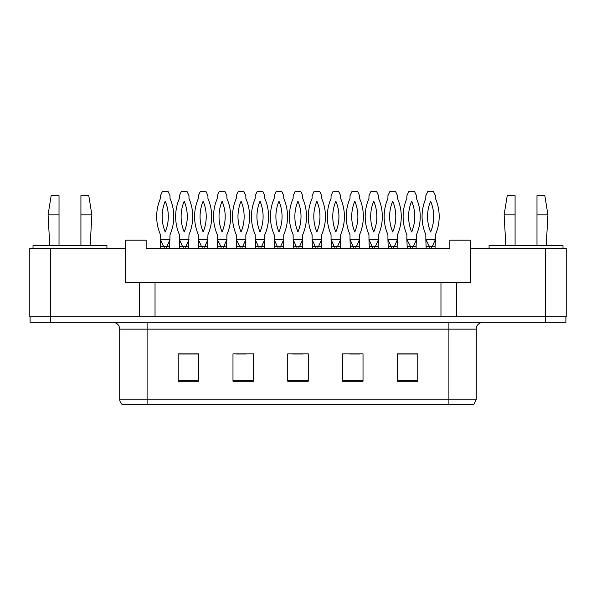 <?xml version="1.0" encoding="UTF-8"?>
<svg xmlns="http://www.w3.org/2000/svg" width="596" height="596" viewBox="0 0 596 596"><rect width="100%" height="100%" fill="white"/><g stroke="black" fill="none" stroke-linecap="round" stroke-linejoin="round"><path stroke-width="0.89" d="M50.332 248.383L29.8 248.383L29.8 316.819L50.332 316.819L50.332 248.383L125.607 248.383L125.607 282.601L139.3 282.601L139.3 316.819M566.2 248.383L566.2 316.819L566.2 248.383L470.393 248.383L470.393 282.601L456.7 282.601L456.7 316.819M470.393 248.383L470.393 240.173L449.861 240.173L449.861 248.383L146.139 248.383L146.139 240.173L125.607 240.173L125.607 248.383M456.7 282.601L155.035 282.601L155.035 316.819M155.035 282.601L139.3 282.601M440.965 282.601L440.965 316.819M566.2 316.819L545.668 316.819L545.668 248.383M476.278 399.216L473.88 404.416L448.9 404.416L448.9 399.216L476.278 399.216L476.278 329.141A6.847 6.847 0 0 1 483.118 322.294M119.721 399.216L147.1 399.216L147.1 404.416L448.9 404.416L122.12 404.416A6.847 6.847 0 0 1 119.721 399.216L119.721 329.141C119.319 324.984 117.039 322.697 112.882 322.294M50.608 322.294L565.924 322.294L565.924 316.819L30.076 316.819L30.076 322.294L50.608 322.294L50.608 316.819M417.766 381.216L417.766 353.845L397.234 353.845L397.234 381.216L417.766 381.216M363.016 381.216L363.016 353.845L342.484 353.845L342.484 381.216L363.016 381.216M198.766 381.216L198.766 353.845L178.234 353.845L178.234 381.216L198.766 381.216M253.516 381.216L253.516 353.845L232.984 353.845L232.984 381.216L253.516 381.216M308.266 381.216L308.266 353.845L287.734 353.845L287.734 381.216L308.266 381.216M397.234 353.979L416.805 353.979M406.539 353.979L397.845 353.979M235.927 353.979L246.193 353.979M198.014 353.979L189.327 353.979M179.061 353.979L198.766 353.979M349.666 353.979L359.932 353.979M292.8 353.979L303.066 353.979M163.52 246.334L160.443 239.488L160.786 248.383M160.786 246.334L169.681 246.334L169.681 248.383M166.917 246.334L166.232 246.334L166.262 248.383M163.967 246.334L163.55 246.327M169.681 246.334L170.024 234.697A45.512 45.512 0 0 0 170.024 198.453L170.024 195.689L168.109 191.584L162.358 191.584L160.443 195.689L160.443 198.453A45.512 45.512 0 0 0 160.443 234.697L160.443 239.488L170.024 239.488L166.947 246.334M165.234 201.18A40.036 40.036 0 0 0 165.234 231.971A40.036 40.036 0 0 0 165.234 201.18M182.48 246.334L179.403 239.488L179.746 248.383M179.746 246.334L188.641 246.334L188.641 248.383M185.877 246.334L185.192 246.334L185.214 248.383M182.927 246.334L182.51 246.327M188.641 246.334L188.984 234.697A45.512 45.512 0 0 0 188.984 198.453L188.984 195.689L187.07 191.584L181.318 191.584L179.403 195.689L179.403 198.453A45.512 45.512 0 0 0 179.403 234.697L179.403 239.488L188.984 239.488L185.9 246.334M184.194 201.18A40.036 40.036 0 0 0 184.194 231.971A40.036 40.036 0 0 0 184.194 201.18M201.441 246.334L198.356 239.488L198.699 248.383M198.699 246.334L207.594 246.334L207.594 248.383M204.83 246.334L204.145 246.334M201.888 246.334L201.47 246.327M207.594 246.334L207.937 234.697A45.512 45.512 0 0 0 207.937 198.453L207.937 195.689L206.022 191.584L200.271 191.584L198.356 195.689L198.356 198.453A45.512 45.512 0 0 0 198.356 234.697L198.356 239.488L207.937 239.488L204.86 246.334M203.147 201.18A40.036 40.036 0 0 0 203.147 231.971A40.036 40.036 0 0 0 203.147 201.18M239.801 246.334L236.269 239.488L236.612 248.383M236.612 246.334L245.507 246.334L245.507 248.383M245.507 246.334L245.85 239.488L242.773 246.334L242.065 246.334M236.269 239.488L245.85 239.488L245.85 234.697A45.512 45.512 0 0 0 245.85 198.453L245.85 195.689L243.935 191.584L238.184 191.584L236.269 195.689L236.269 198.453A45.512 45.512 0 0 0 236.269 234.697L236.269 239.488M241.06 201.18A40.036 40.036 0 0 0 241.06 231.971A40.036 40.036 0 0 0 241.06 201.18M277.267 246.334L274.182 239.488L274.525 248.383M274.525 246.334L283.42 246.334L283.42 248.383M283.42 246.334L283.763 239.488L280.686 246.334L279.978 246.334M277.714 246.334L277.296 246.327M274.182 239.488L283.763 239.488L283.763 234.697A45.512 45.512 0 0 0 283.763 198.453L283.763 195.689L281.848 191.584L276.097 191.584L274.182 195.689L274.182 198.453A45.512 45.512 0 0 0 274.182 234.697L274.182 239.488M278.973 201.18A40.036 40.036 0 0 0 278.973 231.971A40.036 40.036 0 0 0 278.973 201.18M315.18 246.334L312.095 239.488L312.438 248.383M312.438 246.334L321.333 246.334L321.333 248.383M318.577 246.334L317.892 246.334M315.627 246.334L315.209 246.327M321.333 246.334L321.676 234.697A45.512 45.512 0 0 0 321.676 198.453L321.676 195.689L319.761 191.584L314.01 191.584L312.095 195.689L312.095 198.453A45.512 45.512 0 0 0 312.095 234.697L312.095 239.488L321.676 239.488L318.599 246.334M316.886 201.18A40.036 40.036 0 0 0 316.886 231.971A40.036 40.036 0 0 0 316.886 201.18M80.922 214.851L80.922 195.689L88.789 195.689L91.873 214.851L80.922 214.851L80.922 245.649M49.781 245.649L48.075 214.851L59.019 214.851L59.019 195.689L51.152 195.689L48.075 214.851M59.019 245.649L59.019 214.851M106.93 248.383L106.93 245.649L33.018 245.649L33.018 248.383M536.981 214.851L536.981 195.689L544.848 195.689L547.925 214.851L536.981 214.851L536.981 245.649M505.84 245.649L504.127 214.851L515.078 214.851L515.078 195.689L507.211 195.689L504.127 214.851M515.078 245.649L515.078 214.851M562.982 248.383L562.982 245.649L489.07 245.649L489.07 248.383M220.84 246.334L217.316 239.488L217.659 248.383M217.659 246.334L226.555 246.334L226.555 248.383M226.555 246.334L226.897 239.488L223.813 246.334L223.105 246.334M217.316 239.488L226.897 239.488L226.897 234.697A45.512 45.512 0 0 0 226.897 198.453L226.897 195.689L224.983 191.584L219.231 191.584L217.316 195.689L217.316 198.453A45.512 45.512 0 0 0 217.316 234.697L217.316 239.488M222.107 201.18A40.036 40.036 0 0 0 222.107 231.971A40.036 40.036 0 0 0 222.107 201.18M258.306 246.334L255.23 239.488L255.572 248.383M255.572 246.334L264.468 246.334L264.468 248.383M264.468 246.334L264.81 239.488L261.726 246.334L261.018 246.334M258.753 246.334L258.336 246.327M255.23 239.488L264.81 239.488L264.81 234.697A45.512 45.512 0 0 0 264.81 198.453L264.81 195.689L262.896 191.584L257.144 191.584L255.23 195.689L255.23 198.453A45.512 45.512 0 0 0 255.23 234.697L255.23 239.488M260.02 201.18A40.036 40.036 0 0 0 260.02 231.971A40.036 40.036 0 0 0 260.02 201.18M296.219 246.334L293.143 239.488L293.485 248.383M293.485 246.334L302.381 246.334L302.381 248.383M299.617 246.334L298.931 246.334M296.666 246.334L296.249 246.327M302.381 246.334L302.723 234.697A45.512 45.512 0 0 0 302.723 198.453L302.723 195.689L300.809 191.584L295.057 191.584L293.143 195.689L293.143 198.453A45.512 45.512 0 0 0 293.143 234.697L293.143 239.488L302.723 239.488L299.639 246.334M297.933 201.18A40.036 40.036 0 0 0 297.933 231.971A40.036 40.036 0 0 0 297.933 201.18M353.093 246.334L350.008 239.488L350.351 248.383M350.351 246.334L359.246 246.334L359.246 248.383M356.49 246.334L355.805 246.334L355.827 248.383M353.54 246.334L353.123 246.327M359.246 246.334L359.589 234.697A45.512 45.512 0 0 0 359.589 198.453L359.589 195.689L357.675 191.584L351.923 191.584L350.008 195.689L350.008 198.453A45.512 45.512 0 0 0 350.008 234.697L350.008 239.488L359.589 239.488L356.512 246.334M354.799 201.18A40.036 40.036 0 0 0 354.799 231.971A40.036 40.036 0 0 0 354.799 201.18M391.006 246.334L387.922 239.488L388.264 248.383M388.264 246.334L397.167 246.334L397.167 248.383M394.403 246.334L393.718 246.334L393.74 248.383M391.453 246.334L391.036 246.327M397.167 246.334L397.502 234.697A45.512 45.512 0 0 0 397.502 198.453L397.502 195.689L395.588 191.584L389.836 191.584L387.922 195.689L387.922 198.453A45.512 45.512 0 0 0 387.922 234.697L387.922 239.488L397.502 239.488L394.425 246.334M392.712 201.18A40.036 40.036 0 0 0 392.712 231.971A40.036 40.036 0 0 0 392.712 201.18M429.366 246.334L425.835 239.488L426.177 248.383M426.177 246.334L435.08 246.334L435.08 248.383M435.08 246.334L435.423 239.488L432.338 246.334L431.631 246.334M425.835 239.488L435.423 239.488L435.423 234.697A45.512 45.512 0 0 0 435.423 198.453L435.423 195.689L433.508 191.584L427.749 191.584L425.835 195.689L425.835 198.453A45.512 45.512 0 0 0 425.835 234.697L425.835 239.488M430.632 201.18A40.036 40.036 0 0 0 430.632 231.971A40.036 40.036 0 0 0 430.632 201.18M334.132 246.334L331.056 239.488L331.398 248.383M331.398 246.334L340.294 246.334L340.294 248.383M337.53 246.334L336.844 246.334M334.579 246.334L334.162 246.327M340.294 246.334L340.636 234.697A45.512 45.512 0 0 0 340.636 198.453L340.636 195.689L338.722 191.584L332.97 191.584L331.056 195.689L331.056 198.453A45.512 45.512 0 0 0 331.056 234.697L331.056 239.488L340.636 239.488L337.56 246.334M335.846 201.18A40.036 40.036 0 0 0 335.846 231.971A40.036 40.036 0 0 0 335.846 201.18M372.046 246.334L368.969 239.488L369.311 248.383M369.311 246.334L378.207 246.334L378.207 248.383M375.443 246.334L374.757 246.334L374.787 248.383M372.493 246.334L372.075 246.327M378.207 246.334L378.549 234.697A45.512 45.512 0 0 0 378.549 198.453L378.549 195.689L376.635 191.584L370.883 191.584L368.969 195.689L368.969 198.453A45.512 45.512 0 0 0 368.969 234.697L368.969 239.488L378.549 239.488L375.473 246.334M373.759 201.18A40.036 40.036 0 0 0 373.759 231.971A40.036 40.036 0 0 0 373.759 201.18M410.406 246.334L406.882 239.488L407.224 248.383M407.224 246.334L416.12 246.334L416.12 248.383M413.356 246.334L412.67 246.334M416.12 246.334L416.462 234.697A45.512 45.512 0 0 0 416.462 198.453L416.462 195.689L414.548 191.584L408.796 191.584L406.882 195.689L406.882 198.453A45.512 45.512 0 0 0 406.882 234.697L406.882 239.488L416.462 239.488L413.386 246.334M411.672 201.18A40.036 40.036 0 0 0 411.672 231.971A40.036 40.036 0 0 0 411.672 201.18M448.9 322.294L448.9 329.141L119.721 329.141M476.278 329.141L448.9 329.141L448.9 399.216L147.1 399.216L147.1 322.294M545.392 322.294L545.392 316.819M308.266 380.263L287.734 380.263M253.516 380.263L232.984 380.263M198.766 380.263L178.234 380.263M363.016 380.263L342.484 380.263M417.766 380.263L397.234 380.263M164.205 246.334L164.205 248.383M183.166 246.334L183.166 248.383M202.119 246.334L202.119 248.383M204.175 246.334L204.175 248.383M240.032 246.334L240.032 248.383M242.088 246.334L242.088 248.383M277.945 246.334L277.945 248.383M280.001 246.334L280.001 248.383M315.865 246.334L315.865 248.383M317.914 246.334L317.914 248.383M221.079 246.334L221.079 248.383M223.127 246.334L223.127 248.383M258.992 246.334L258.992 248.383M261.048 246.334L261.048 248.383M296.905 246.334L296.905 248.383M298.961 246.334L298.961 248.383M353.778 246.334L353.778 248.383M391.691 246.334L391.691 248.383M429.604 246.334L429.604 248.383M431.653 246.334L431.653 248.383M334.818 246.334L334.818 248.383M336.874 246.334L336.874 248.383M372.731 246.334L372.731 248.383M410.644 246.334L410.644 248.383M412.7 246.334L412.7 248.383M90.16 245.649L91.873 214.851M546.219 245.649L547.925 214.851"/></g></svg>
